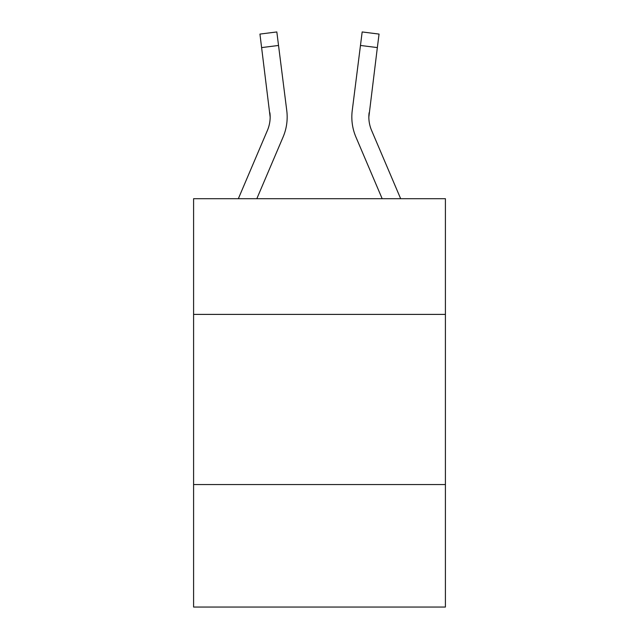 <?xml version="1.0" encoding="UTF-8"?>
<svg xmlns="http://www.w3.org/2000/svg" width="639" height="639" viewBox="0 0 639 639"><rect width="100%" height="100%" fill="white"/><g stroke="black" fill="none" stroke-linecap="round" stroke-linejoin="round"><path stroke-width="0.96" d="M445.407 314.396L445.407 198.697L193.593 198.697L193.593 314.396L445.407 314.396L445.407 607.05L193.593 607.05L193.593 314.396M445.407 484.546L193.593 484.546M267.437 130.356A34.027 34.027 -11.2 0 0 269.89 112.76L270.153 117.081A34.027 34.027 -11.2 0 1 267.437 130.356A34.027 34.027 -11.2 0 0 270.153 117.089A34.027 34.027 -11.2 0 1 267.437 130.356A34.027 34.027 -11.2 0 0 270.153 117.089A34.027 34.027 -11.2 0 1 267.437 130.356A34.027 34.027 -11.2 0 0 270.153 117.089A34.027 34.027 -11.2 0 1 267.437 130.356A34.027 34.027 -11.2 0 0 270.153 117.089A34.027 34.027 -11.2 0 1 267.437 130.356A34.027 34.027 -11.2 0 0 270.153 117.089A34.027 34.027 -11.2 0 1 267.437 130.356A34.027 34.027 -11.2 0 0 270.153 117.089A34.027 34.027 -11.2 0 1 267.437 130.356A34.027 34.027 -11.2 0 0 270.153 117.089A34.027 34.027 -11.2 0 1 267.437 130.356A34.027 34.027 -11.2 0 0 270.153 117.089A34.027 34.027 -11.2 0 1 267.437 130.356A34.027 34.027 -11.2 0 0 270.153 117.089A34.027 34.027 -11.2 0 1 267.437 130.356A34.027 34.027 -11.2 0 0 270.153 117.089A34.027 34.027 -11.2 0 1 267.437 130.356A34.027 34.027 -11.2 0 0 270.153 117.089A34.027 34.027 -11.2 0 1 267.437 130.356A34.027 34.027 -11.2 0 0 270.153 117.089A34.027 34.027 -11.2 0 1 267.437 130.356A34.027 34.027 -11.2 0 0 270.153 117.089A34.027 34.027 -11.2 0 1 267.437 130.356A34.027 34.027 -11.2 0 0 270.153 117.089A34.027 34.027 -11.2 0 1 267.437 130.356A34.027 34.027 -11.2 0 0 270.153 117.089A34.027 34.027 -11.2 0 1 267.437 130.356A34.027 34.027 -11.2 0 0 270.153 117.089A34.027 34.027 -11.2 0 1 267.437 130.356A34.027 34.027 -11.2 0 0 270.153 117.089A34.027 34.027 -11.2 0 1 267.437 130.356A34.027 34.027 -11.2 0 0 270.153 117.089A34.027 34.027 -11.2 0 1 267.437 130.356A34.027 34.027 -11.2 0 0 270.153 117.089A34.027 34.027 -11.2 0 1 267.437 130.356A34.027 34.027 -11.2 0 0 270.153 117.089A34.027 34.027 -11.2 0 1 267.437 130.356A34.027 34.027 -11.2 0 0 270.153 117.089A34.027 34.027 -11.2 0 1 267.437 130.356A34.027 34.027 -11.2 0 0 270.153 117.089A34.027 34.027 -11.2 0 1 267.437 130.356A34.027 34.027 -11.2 0 0 270.153 117.089A34.027 34.027 -11.2 0 1 267.437 130.356L238.339 198.697L267.437 130.356A34.027 34.027 -16 0 0 270.153 117.089L259.945 34.083L276.831 31.95L278.532 45.457L261.655 47.59M287.111 119.501L287.175 117.249M256.83 198.697L283.093 137.018A51.048 51.048 -11.2 0 0 286.767 110.627L278.532 45.457M400.661 198.697L371.563 130.356A34.027 34.027 16 0 1 368.847 117.081L377.345 47.59L360.468 45.457L362.169 31.95L379.055 34.083L362.169 31.95L379.055 34.083L362.169 31.95L379.055 34.083L362.169 31.95L379.055 34.083L362.169 31.95L379.055 34.083L362.169 31.95L379.055 34.083L362.169 31.95L379.055 34.083L362.169 31.95L379.055 34.083L362.169 31.95L379.055 34.083L362.169 31.95L379.055 34.083L362.169 31.95L379.055 34.083L362.169 31.95L379.055 34.083L362.169 31.95L379.055 34.083L362.169 31.95L379.055 34.083L362.169 31.95L379.055 34.083L362.169 31.95L379.055 34.083L362.169 31.95L379.055 34.083L362.169 31.95L379.055 34.083L362.169 31.95L379.055 34.083L362.169 31.95L379.055 34.083L362.169 31.95L379.055 34.083L362.169 31.95L379.055 34.083L362.169 31.95L379.055 34.083L362.169 31.95L379.055 34.083L362.169 31.95L379.055 34.083L362.169 31.95L379.055 34.083L362.169 31.95L379.055 34.083L362.169 31.95L379.055 34.083L362.169 31.95L379.055 34.083L362.169 31.95L379.055 34.083L362.169 31.95L379.055 34.083L362.169 31.95L379.055 34.083L362.169 31.95L379.055 34.083L362.169 31.95L379.055 34.083L362.169 31.95L379.055 34.083L362.169 31.95L379.055 34.083L362.169 31.95L379.055 34.083L362.169 31.95L379.055 34.083L362.169 31.95L379.055 34.083L362.169 31.95L379.055 34.083L362.169 31.95L379.055 34.083L362.169 31.95L379.055 34.083L362.169 31.95L379.055 34.083L362.169 31.95L379.055 34.083L362.169 31.95L379.055 34.083L362.169 31.95L379.055 34.083L362.169 31.95L379.055 34.083L362.169 31.95L379.055 34.083L362.169 31.95L379.055 34.083L377.345 47.59M382.17 198.697L355.907 137.018A51.048 51.048 11.2 0 1 352.233 110.627L360.468 45.457M371.563 130.356A34.027 34.027 11.2 0 1 368.847 117.081L369.11 112.76A34.027 34.027 11.2 0 0 371.563 130.356A34.027 34.027 11.2 0 1 368.847 117.081A34.027 34.027 11.2 0 0 371.563 130.356A34.027 34.027 11.2 0 1 368.847 117.081A34.027 34.027 11.2 0 0 371.563 130.356A34.027 34.027 11.2 0 1 368.847 117.081A34.027 34.027 11.2 0 0 371.563 130.356A34.027 34.027 11.2 0 1 368.847 117.081A34.027 34.027 11.2 0 0 371.563 130.356A34.027 34.027 11.2 0 1 368.847 117.081A34.027 34.027 11.2 0 0 371.563 130.356A34.027 34.027 11.2 0 1 368.847 117.081A34.027 34.027 11.2 0 0 371.563 130.356A34.027 34.027 11.2 0 1 368.847 117.081A34.027 34.027 11.2 0 0 371.563 130.356A34.027 34.027 11.2 0 1 368.847 117.081A34.027 34.027 11.2 0 0 371.563 130.356A34.027 34.027 11.2 0 1 368.847 117.081A34.027 34.027 11.2 0 0 371.563 130.356A34.027 34.027 11.2 0 1 368.847 117.081A34.027 34.027 11.2 0 0 371.563 130.356A34.027 34.027 11.2 0 1 368.847 117.081A34.027 34.027 11.2 0 0 371.563 130.356A34.027 34.027 11.2 0 1 368.847 117.081A34.027 34.027 11.2 0 0 371.563 130.356A34.027 34.027 11.2 0 1 368.847 117.081A34.027 34.027 11.2 0 0 371.563 130.356A34.027 34.027 11.2 0 1 368.847 117.081A34.027 34.027 11.2 0 0 371.563 130.356A34.027 34.027 11.2 0 1 368.847 117.081A34.027 34.027 11.2 0 0 371.563 130.356A34.027 34.027 11.2 0 1 368.847 117.081A34.027 34.027 11.2 0 0 371.563 130.356A34.027 34.027 11.2 0 1 368.847 117.081A34.027 34.027 11.2 0 0 371.563 130.356A34.027 34.027 11.2 0 1 368.847 117.081A34.027 34.027 11.2 0 0 371.563 130.356A34.027 34.027 11.2 0 1 368.847 117.081A34.027 34.027 11.2 0 0 371.563 130.356A34.027 34.027 11.2 0 1 368.847 117.081A34.027 34.027 11.2 0 0 371.563 130.356A34.027 34.027 11.2 0 1 368.847 117.081A34.027 34.027 11.2 0 0 371.563 130.356A34.027 34.027 11.2 0 1 368.847 117.081A34.027 34.027 11.2 0 0 371.563 130.356A34.027 34.027 11.2 0 1 368.847 117.081A34.027 34.027 11.2 0 0 371.563 130.356M287.111 119.517L287.175 117.001M286.512 108.582L286.767 110.627M351.825 117.001L351.889 119.517L351.825 117.001M352.233 110.627L352.488 108.582M379.055 34.083L362.169 31.95M259.945 34.083L276.831 31.95"/></g></svg>
